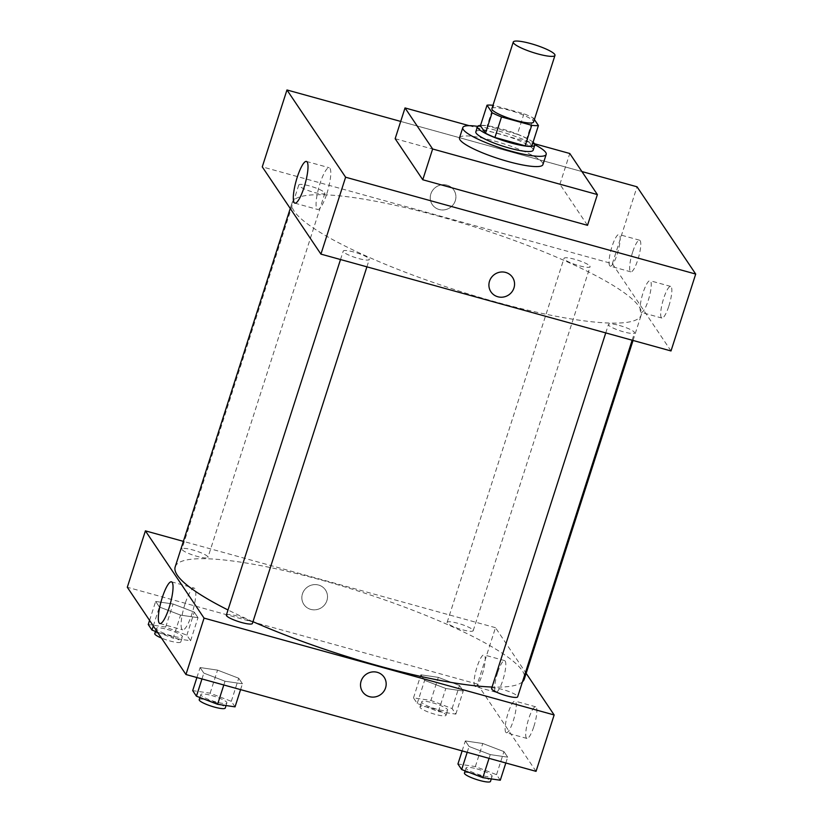 <?xml version="1.0" encoding="UTF-8"?>
<svg xmlns="http://www.w3.org/2000/svg" width="823" height="823" viewBox="0 0 823 823"><rect width="100%" height="100%" fill="white"/><g stroke="black" fill="none" stroke-linecap="round" stroke-linejoin="round"><path stroke-width="0.62" stroke-dasharray="4.12 3.09" d="M491.887 108.667A21.892 3.93 -162.2 0 1 509.283 110.231A21.892 3.93 -162.2 0 1 533.571 122.051M534.384 119.53L533.366 118.008A29.402 5.277 -162.2 0 0 523.953 113.769L493.738 105.406A29.402 5.277 -162.2 0 0 492.956 105.313M531.843 146.041L526.782 138.511L533.366 118.008M523.953 113.769L517.369 134.272L487.154 125.919L493.738 105.406M517.369 134.272A29.402 5.277 -162.2 0 1 526.782 138.511M480.447 125.693A29.402 5.277 -162.2 0 1 487.154 125.919M533.067 142.235A30.101 5.401 17.8 0 0 507.801 130.723A30.101 5.401 17.8 0 0 480.55 125.374M475.838 131.793A30.101 5.401 -162.2 0 1 499.756 133.933A30.101 5.401 -162.2 0 1 532.81 148.829A30.101 5.401 -162.2 0 1 533.16 150.198M477.638 126.372A43.784 7.86 -162.2 0 1 497.596 130.734A43.784 7.86 -162.2 0 1 534.857 144.735M459.512 137.863A43.784 7.86 -162.2 0 1 494.304 140.98A43.784 7.86 -162.2 0 1 542.902 164.631M469.12 125.662L534.487 143.737M395.153 138.696L559.897 184.259L587.509 225.327M400.698 121.423L581.902 171.544L400.698 121.423M559.897 184.259L569.773 153.5M324.674 192.726A13.682 2.459 -162.2 0 1 324.828 193.354A13.682 2.459 -162.2 0 1 311.053 191.512A13.682 2.459 -162.2 0 1 298.77 184.99A13.682 2.459 -162.2 0 1 311.094 186.379A13.682 2.459 -162.2 0 1 324.674 192.726M589.906 266.096A13.682 2.459 -162.2 0 1 590.06 266.724A13.682 2.459 -162.2 0 1 576.285 264.872A13.682 2.459 -162.2 0 1 564.012 258.35A13.682 2.459 -162.2 0 1 576.326 259.749A13.682 2.459 -162.2 0 1 589.906 266.096M671.012 350.958L612.353 263.699L262.27 166.863M619.328 325.445A13.682 2.459 -162.2 0 1 634.512 332.831A13.682 2.459 -162.2 0 1 620.727 330.99A13.682 2.459 -162.2 0 1 608.454 324.468A13.682 2.459 -162.2 0 1 619.328 325.445M369.116 258.844A13.682 2.459 -162.2 0 1 369.27 259.471A13.682 2.459 -162.2 0 1 355.495 257.62A13.682 2.459 -162.2 0 1 343.222 251.097A13.682 2.459 -162.2 0 1 355.536 252.496A13.682 2.459 -162.2 0 1 369.116 258.844M437.743 215.924A183.354 32.92 -162.2 0 1 641.22 314.962A183.354 32.92 -162.2 0 1 456.58 290.252A183.354 32.92 -162.2 0 1 292.062 202.859A183.354 32.92 -162.2 0 1 437.743 215.924M668.852 306.084A16.419 3.58 -74.5 0 0 670.642 286.404A16.419 3.58 -74.5 0 0 663.225 299.819A16.419 3.58 -74.5 0 0 661.322 317.616A16.419 3.58 -74.5 0 0 661.887 318.059A16.419 3.58 -74.5 0 0 668.852 306.084M632.62 252.188A16.419 3.58 -74.5 0 0 630.264 271.415A16.419 3.58 -74.5 0 0 630.83 271.857A16.419 3.58 -74.5 0 0 638.658 256.992A16.419 3.58 -74.5 0 0 639.584 240.203A16.419 3.58 -74.5 0 0 632.62 252.188M612.353 263.699L637.043 186.8M640.736 311.917A16.419 3.58 105.5 0 1 642.64 294.12A16.419 3.58 105.5 0 1 650.047 280.705A16.419 3.58 105.5 0 1 649.121 297.494A16.419 3.58 105.5 0 1 641.292 312.359A16.419 3.58 105.5 0 1 640.736 311.917M609.678 265.716A16.419 3.58 105.5 0 1 611.582 247.929A16.419 3.58 105.5 0 1 618.989 234.514A16.419 3.58 105.5 0 1 618.063 251.293A16.419 3.58 105.5 0 1 610.234 266.158A16.419 3.58 105.5 0 1 609.678 265.716M455.294 200.719A13.003 12.468 146.1 0 0 453.854 190.082A13.003 12.468 146.1 0 0 436.118 186.986A13.003 12.468 146.1 0 0 432.281 204.588A13.003 12.468 146.1 0 0 444.759 209.793A13.003 12.468 146.1 0 0 455.294 200.719A13.003 12.468 -33.9 0 1 444.759 209.793A13.003 12.468 -33.9 0 1 432.281 204.588A13.003 12.468 -33.9 0 1 436.118 186.986A13.003 12.468 -33.9 0 1 453.864 190.082A13.003 12.468 -33.9 0 1 455.294 200.719M326.844 193.672A21.655 4.722 -74.5 0 0 329.2 167.727A21.655 4.722 -74.5 0 0 318.882 187.335A21.655 4.722 -74.5 0 0 317.657 209.464A21.655 4.722 -74.5 0 0 326.844 193.672M512.523 277.351L512.523 277.341A13.003 12.468 146.1 0 0 500.045 272.146A13.003 12.468 146.1 0 0 489.51 281.219A13.003 12.468 146.1 0 0 490.95 291.846L490.95 291.846M175.196 566.852A183.354 32.92 -162.2 0 1 320.877 579.917A183.354 32.92 -162.2 0 1 524.354 678.954M522.461 681.825A183.354 32.92 -162.2 0 1 492.051 687.03M252.98 621.674A183.354 32.92 -162.2 0 1 228.002 609.966M207.808 556.729A13.682 2.459 17.8 0 0 194.228 550.371A13.682 2.459 17.8 0 0 181.904 548.982A13.682 2.459 17.8 0 0 197.088 556.369A13.682 2.459 17.8 0 0 207.962 557.346A13.682 2.459 17.8 0 0 207.808 556.729M491.588 688.46A13.682 2.459 -162.2 0 1 502.462 689.437A13.682 2.459 -162.2 0 1 517.646 696.834M473.04 630.089A13.682 2.459 -162.2 0 1 473.194 630.716A13.682 2.459 -162.2 0 1 459.419 628.875A13.682 2.459 -162.2 0 1 447.146 622.353A13.682 2.459 -162.2 0 1 458.01 623.33A13.682 2.459 -162.2 0 1 473.04 630.089M226.356 615.1A13.682 2.459 -162.2 0 1 237.219 616.067A13.682 2.459 -162.2 0 1 252.25 622.836A13.682 2.459 -162.2 0 1 252.404 623.464M536.04 771.346L477.381 684.088L495.487 627.692L526.164 673.327M495.487 627.692L183.375 541.359M533.88 726.472A16.419 3.58 -74.5 0 0 535.67 706.792A16.419 3.58 -74.5 0 0 528.253 720.207A16.419 3.58 -74.5 0 0 526.35 738.005A16.419 3.58 -74.5 0 0 526.915 738.447A16.419 3.58 -74.5 0 0 533.88 726.472M497.648 672.576A16.419 3.58 -74.5 0 0 495.292 691.804A16.419 3.58 -74.5 0 0 495.858 692.246A16.419 3.58 -74.5 0 0 503.686 677.38A16.419 3.58 -74.5 0 0 504.612 660.602A16.419 3.58 -74.5 0 0 497.648 672.576M180.566 615.11L159.384 606.993L155.65 601.438L173.087 604L194.269 612.117L198.004 617.682L180.566 615.11L198.004 617.682L194.269 612.117L173.087 604L155.65 601.438L159.384 606.993L180.566 615.11L173.159 638.185L190.597 640.747L186.862 635.191L165.68 627.075L148.243 624.513M225.008 681.228L203.837 673.111L200.102 667.556L217.539 670.117L238.711 678.234L242.446 683.79L225.008 681.228L242.446 683.79L238.711 678.234L217.539 670.117L200.102 667.556L203.837 673.111L225.008 681.228L223.805 684.983M490.251 754.598L469.069 746.482L465.334 740.926L482.772 743.488L503.943 751.605L507.688 757.16L490.251 754.598L507.688 757.16L503.943 751.605L482.772 743.488L465.334 740.926L469.069 746.482L490.251 754.598L489.037 758.353M477.381 684.088L127.298 587.252M438.33 677.37L459.501 685.487L463.236 691.042L445.799 688.481L424.627 680.364L420.892 674.809L438.33 677.37L420.892 674.809L424.627 680.364L445.799 688.481L463.236 691.042L459.501 685.487L438.33 677.37L430.923 700.445L413.485 697.883L417.22 703.439L438.392 711.556L455.829 714.117L452.094 708.562L430.923 700.445M505.764 732.305A16.419 3.58 105.5 0 1 507.668 714.508A16.419 3.58 105.5 0 1 515.075 701.103A16.419 3.58 105.5 0 1 514.149 717.882A16.419 3.58 105.5 0 1 506.32 732.748A16.419 3.58 105.5 0 1 505.764 732.305M474.706 686.104A16.419 3.58 105.5 0 1 476.61 668.317A16.419 3.58 105.5 0 1 484.017 654.902A16.419 3.58 105.5 0 1 483.091 671.681A16.419 3.58 105.5 0 1 475.262 686.557A16.419 3.58 105.5 0 1 474.706 686.104M310.775 609.39A13.003 12.468 146.1 0 0 324.869 604.514A13.003 12.468 146.1 0 0 325.466 589.968A13.003 12.468 146.1 0 0 307.73 586.871A13.003 12.468 146.1 0 0 303.893 604.473A13.003 12.468 146.1 0 0 310.775 609.39A13.003 12.468 -33.9 0 1 303.893 604.473A13.003 12.468 -33.9 0 1 307.73 586.871A13.003 12.468 -33.9 0 1 325.466 589.968A13.003 12.468 -33.9 0 1 324.869 604.514A13.003 12.468 -33.9 0 1 310.775 609.39M185.041 603.907A21.655 4.722 -74.5 0 0 182.685 629.852A21.655 4.722 -74.5 0 0 193.014 610.244A21.655 4.722 -74.5 0 0 194.228 588.116A21.655 4.722 -74.5 0 0 185.041 603.907M384.135 677.226L384.135 677.226A13.003 12.468 146.1 0 0 377.253 672.309A13.003 12.468 146.1 0 0 363.159 677.185A13.003 12.468 146.1 0 0 362.552 691.731L362.562 691.731M157.502 632.187L173.159 638.185M167.264 629.42A13.682 2.459 -162.2 0 1 182.449 636.807A13.682 2.459 -162.2 0 1 168.674 634.965A13.682 2.459 -162.2 0 1 156.391 628.443A13.682 2.459 -162.2 0 1 167.264 629.42M190.597 640.747L198.004 617.682M186.862 635.191L194.269 612.117M165.68 627.075L173.087 604M149.57 620.388L155.65 601.438M153.304 625.943L159.384 606.993M154.745 633.576A13.682 2.459 -162.2 0 1 165.618 634.543A13.682 2.459 -162.2 0 1 180.803 641.94A13.682 2.459 -162.2 0 1 161.452 638.051M235.039 706.864L231.304 701.309L210.132 693.182L192.695 690.62M211.706 695.538A13.682 2.459 -162.2 0 1 226.891 702.924A13.682 2.459 -162.2 0 1 213.116 701.083A13.682 2.459 -162.2 0 1 200.843 694.561A13.682 2.459 -162.2 0 1 211.706 695.538M240.573 689.623L242.446 683.79M231.304 701.309L238.711 678.234M210.132 693.182L217.539 670.117M196.892 677.535L200.102 667.556M201.964 678.944L203.837 673.111M199.197 699.684A13.682 2.459 -162.2 0 1 210.06 700.661A13.682 2.459 -162.2 0 1 225.245 708.058M432.497 702.791A13.682 2.459 -162.2 0 1 447.681 710.177A13.682 2.459 -162.2 0 1 433.906 708.336A13.682 2.459 -162.2 0 1 421.633 701.813A13.682 2.459 -162.2 0 1 432.497 702.791M438.392 711.556L445.799 688.481M455.829 714.117L463.236 691.042M452.094 708.562L459.501 685.487M413.485 697.883L420.892 674.809M417.22 703.439L424.627 680.364M430.851 707.914A13.682 2.459 -162.2 0 1 446.035 715.31A13.682 2.459 -162.2 0 1 432.26 713.459A13.682 2.459 -162.2 0 1 419.987 706.936A13.682 2.459 -162.2 0 1 430.851 707.914M500.281 780.235L496.536 774.669L475.365 766.552L457.927 763.991M476.949 768.908A13.682 2.459 -162.2 0 1 492.133 776.295A13.682 2.459 -162.2 0 1 478.348 774.453A13.682 2.459 -162.2 0 1 466.075 767.931A13.682 2.459 -162.2 0 1 476.949 768.908M505.816 762.993L507.688 757.16M496.536 774.669L503.943 751.605M475.365 766.552L482.772 743.488M462.135 750.905L465.334 740.926M467.197 752.304L469.069 746.482M464.429 773.054A13.682 2.459 -162.2 0 1 475.303 774.032A13.682 2.459 -162.2 0 1 490.487 781.418M670.642 286.404L650.047 280.705M661.887 318.059L641.292 312.359M639.584 240.203L618.989 234.514M630.83 271.857L610.234 266.158M294.881 203.158L317.657 209.464M306.423 161.431L329.2 167.727M633.041 340.455L641.22 314.962M290.252 208.486L292.062 202.859M298.77 184.99L181.904 548.982M324.828 193.354L207.962 557.346M632.146 340.208L634.512 332.831M605.749 332.904L608.454 324.468M473.194 630.716L590.06 266.724M447.146 622.353L564.012 258.35M366.904 266.837L369.27 259.471M340.506 259.533L343.222 251.097M535.67 706.792L515.075 701.103M526.915 738.447L506.32 732.748M504.612 660.602L484.017 654.902M495.858 692.246L475.262 686.557M159.909 623.556L182.685 629.852M171.451 581.82L194.228 588.116M180.803 641.94L182.449 636.807M155.444 631.395L156.391 628.443M226.058 705.537L226.891 702.924M199.896 697.513L200.843 694.561M446.035 715.31L447.681 710.177M419.987 706.936L421.633 701.813M491.29 778.908L492.133 776.295M465.129 770.873L466.075 767.931"/><path stroke-width="1.23" d="M530.681 43.578A21.892 3.93 -162.2 0 1 554.969 55.408A21.892 3.93 -162.2 0 1 532.923 52.456A21.892 3.93 -162.2 0 1 513.285 42.024A21.892 3.93 -162.2 0 1 530.681 43.578M554.969 55.408L533.571 122.051A21.892 3.93 -162.2 0 1 511.525 119.109A21.892 3.93 -162.2 0 1 491.887 108.667L513.285 42.024M538.427 125.538L531.843 146.041A29.402 5.277 -162.2 0 1 525.136 145.825L494.921 137.462A29.402 5.277 -162.2 0 1 485.508 133.223L480.447 125.693L487.031 105.19L492.092 112.72A29.402 5.277 -162.2 0 0 501.505 116.959L531.72 125.312A29.402 5.277 -162.2 0 0 538.427 125.538L534.384 119.53M487.031 105.19A29.402 5.277 -162.2 0 1 492.956 105.313M480.55 125.374A30.101 5.401 17.8 0 0 477.484 126.67A30.101 5.401 17.8 0 0 504.489 141.011A30.101 5.401 17.8 0 0 534.806 145.074A30.101 5.401 17.8 0 0 534.456 143.706A30.101 5.401 17.8 0 0 533.067 142.235M534.806 145.074L533.16 150.198A30.101 5.401 -162.2 0 1 502.843 146.144A30.101 5.401 -162.2 0 1 475.838 131.793L477.484 126.67M485.508 133.223L492.092 112.72M525.136 145.825L531.72 125.312M494.921 137.462L501.505 116.959M534.857 144.735A43.784 7.86 -162.2 0 1 546.194 154.385A43.784 7.86 -162.2 0 1 502.092 148.479A43.784 7.86 -162.2 0 1 462.804 127.606A43.784 7.86 -162.2 0 1 477.638 126.372M546.194 154.385L542.902 164.631A43.784 7.86 -162.2 0 1 498.8 158.736A43.784 7.86 -162.2 0 1 459.512 137.863L462.804 127.606M534.487 143.737L569.773 153.5L597.385 194.567L432.641 148.994L405.029 107.936L469.12 125.662M597.385 194.567L587.509 225.327L422.765 179.753L395.153 138.696L405.029 107.936M422.765 179.753L432.641 148.994M695.702 274.059L637.043 186.8L581.902 171.544L637.043 186.8L695.702 274.059L345.619 177.223L286.96 89.964L400.698 121.423L286.96 89.964L345.619 177.223L695.702 274.059L671.012 350.958L320.929 254.122L345.619 177.223M286.96 89.964L262.27 166.863L320.929 254.122M304.068 187.366A21.655 4.722 105.5 0 1 294.881 203.158A21.655 4.722 105.5 0 1 296.105 181.039A21.655 4.722 105.5 0 1 306.423 161.431A21.655 4.722 105.5 0 1 304.068 187.366M489.51 281.219A13.003 12.468 -33.9 0 1 500.045 272.146A13.003 12.468 -33.9 0 1 512.523 277.351A13.003 12.468 -33.9 0 1 508.686 294.943A13.003 12.468 -33.9 0 1 490.95 291.846A13.003 12.468 -33.9 0 1 489.51 281.219M490.95 291.846A13.003 12.468 146.1 0 0 508.686 294.943A13.003 12.468 146.1 0 0 512.523 277.341M633.041 340.455L524.354 678.954A183.354 32.92 -162.2 0 1 522.461 681.825M492.051 687.03A183.354 32.92 -162.2 0 1 252.98 621.674M228.002 609.966A183.354 32.92 -162.2 0 1 175.196 566.852L290.252 208.486M632.146 340.208L517.646 696.834A13.682 2.459 -162.2 0 1 503.861 694.982A13.682 2.459 -162.2 0 1 491.588 688.46L605.749 332.904M366.904 266.837L252.404 623.464A13.682 2.459 -162.2 0 1 238.629 621.622A13.682 2.459 -162.2 0 1 226.356 615.1L340.506 259.533M526.164 673.327L554.146 714.961L536.04 771.346L185.957 674.51L204.063 618.114L554.146 714.961M183.375 541.359L145.404 530.856L204.063 618.114M145.404 530.856L127.298 587.252L185.957 674.51M162.265 597.611A21.655 4.722 105.5 0 1 171.451 581.82A21.655 4.722 105.5 0 1 170.238 603.948A21.655 4.722 105.5 0 1 159.909 623.556A21.655 4.722 105.5 0 1 162.265 597.611M377.253 672.309A13.003 12.468 -33.9 0 1 384.135 677.226A13.003 12.468 -33.9 0 1 380.298 694.828A13.003 12.468 -33.9 0 1 362.562 691.731A13.003 12.468 -33.9 0 1 363.159 677.185A13.003 12.468 -33.9 0 1 377.253 672.309M362.552 691.731A13.003 12.468 146.1 0 0 380.298 694.828A13.003 12.468 146.1 0 0 384.135 677.226M149.57 620.388L148.243 624.513L151.977 630.068L157.502 632.187M151.977 630.068L153.304 625.943M161.452 638.051A13.682 2.459 -162.2 0 1 154.745 633.576L155.444 631.395M196.892 677.535L192.695 690.62L196.43 696.186L217.601 704.303L235.039 706.864L240.573 689.623M217.601 704.303L223.805 684.983M196.43 696.186L201.964 678.944M226.058 705.537L225.245 708.058A13.682 2.459 -162.2 0 1 211.47 706.206A13.682 2.459 -162.2 0 1 199.197 699.684L199.896 697.513M462.135 750.905L457.927 763.991L461.662 769.546L482.844 777.673L500.281 780.235L505.816 762.993M482.844 777.673L489.037 758.353M461.662 769.546L467.197 752.304M491.29 778.908L490.487 781.418A13.682 2.459 -162.2 0 1 476.702 779.576A13.682 2.459 -162.2 0 1 464.429 773.054L465.129 770.873"/></g></svg>
